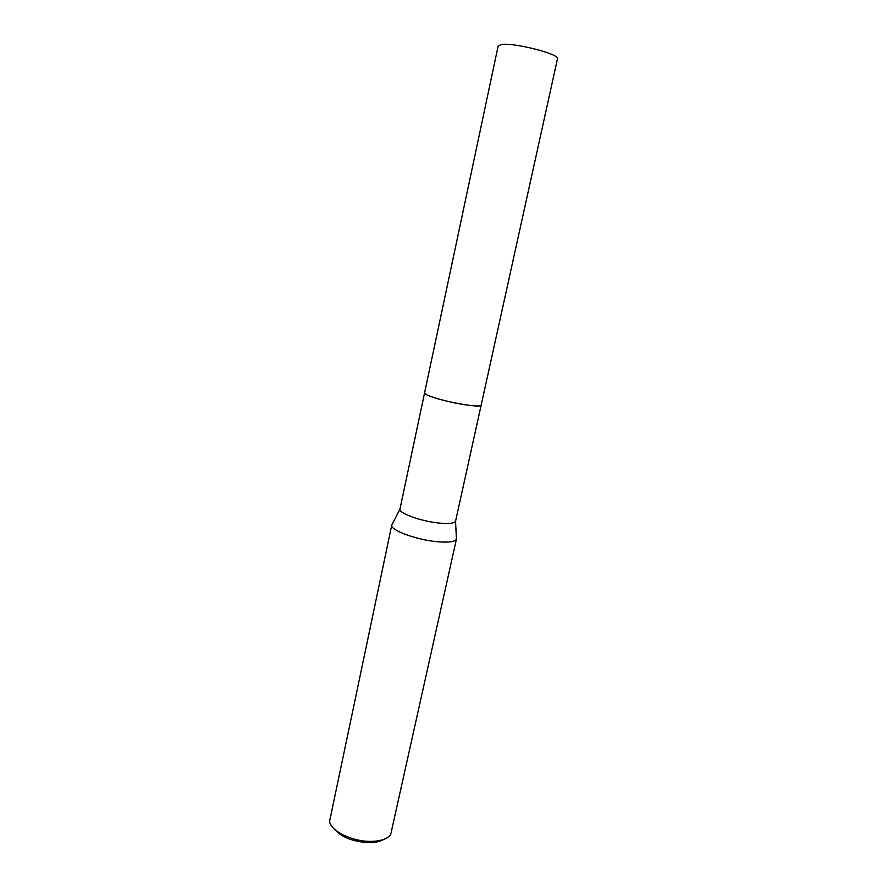 <?xml version="1.0" encoding="UTF-8"?>
<svg xmlns="http://www.w3.org/2000/svg" width="887" height="887" viewBox="0 0 887 887"><rect width="100%" height="100%" fill="white"/><g stroke="black" fill="none" stroke-linecap="round" stroke-linejoin="round"><path stroke-width="1.33" d="M424.762 393.396C426.148 395.979 448.112 402.232 464.843 404.738C473.636 406.046 478.947 406.313 480.787 405.503M424.574 392.93L399.926 509.205C398.817 513.285 421.303 521.345 439.043 523.064C448.855 523.995 454.366 523.385 455.563 521.223L481.153 405.159M392.376 523.929L391.744 525.171C390.28 530.193 416.435 539.861 437.169 541.702C448.622 542.689 455.042 541.846 456.417 539.152L456.35 537.755M391.777 524.96L329.609 821.218C330.23 830.964 353.004 842.04 371.731 841.375C381.399 841.042 387.73 838.725 390.712 834.423L456.472 538.952M333.7 828.425C341.096 837.261 353.192 841.996 369.968 842.65C375.955 842.506 380.634 841.386 384.004 839.302M498.15 46.002L501.288 44.538C513.662 42.277 560.373 54.229 557.468 58.819L481.175 405.093C482.118 408.918 437.003 400.436 426.869 394.826L424.585 392.852L498.15 46.002M399.926 509.205L391.744 525.171M455.563 521.223L456.417 539.152"/></g></svg>
